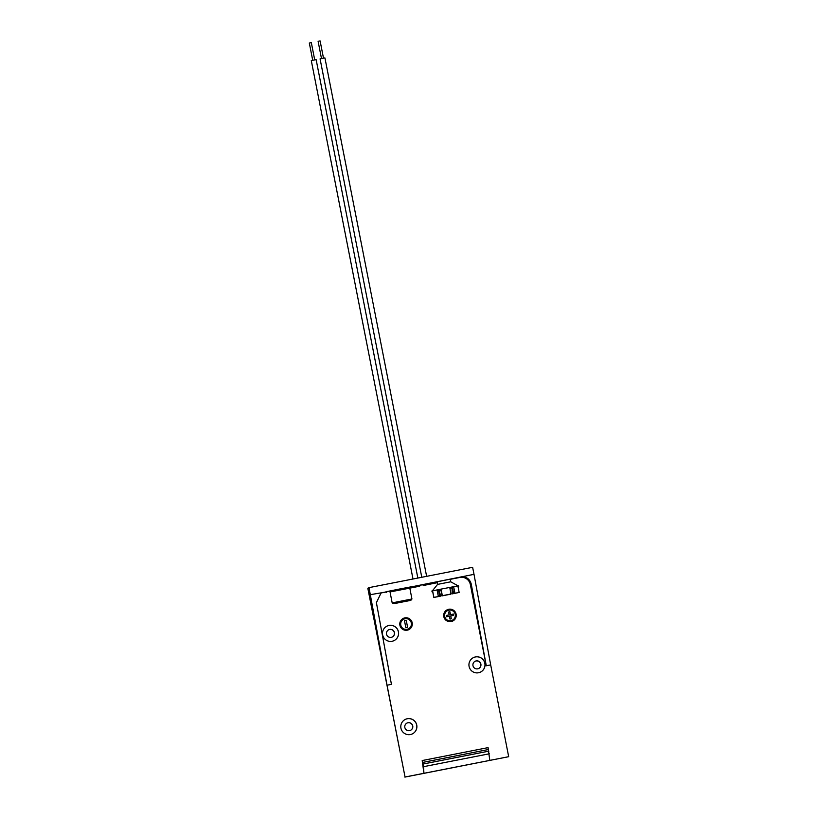 <?xml version="1.0" encoding="UTF-8"?>
<svg xmlns="http://www.w3.org/2000/svg" width="818" height="818" viewBox="0 0 818 818"><rect width="100%" height="100%" fill="white"/><g stroke="black" fill="none" stroke-linecap="round" stroke-linejoin="round"><path stroke-width="1.23" d="M412.2 622.815A6.268 6.268 62.2 0 0 403.131 618.48A6.268 6.268 62.2 0 0 399.9 625.228A6.268 6.268 62.2 0 0 408.969 629.574A6.268 6.268 62.2 0 0 408.969 629.563A6.268 6.268 62.2 0 0 412.2 622.815M403.131 618.48L403.121 618.48A6.268 6.268 62.2 0 0 399.9 625.228A6.268 6.268 62.2 0 0 408.969 629.563L408.969 629.574M411.311 622.989A5.368 5.368 -117.8 0 1 408.55 628.776A5.368 5.368 62.2 0 0 411.321 622.989A5.368 5.368 62.2 0 0 403.55 619.267A5.368 5.368 -117.8 0 1 411.311 622.989M403.55 619.267A5.368 5.368 62.2 0 0 400.779 625.054A5.368 5.368 62.2 0 0 408.56 628.776M456.117 614.206A6.268 6.268 62.2 0 0 447.047 609.87A6.268 6.268 62.2 0 0 443.816 616.619A6.268 6.268 62.2 0 0 452.875 620.954A6.268 6.268 62.2 0 0 452.886 620.954A6.268 6.268 62.2 0 0 456.117 614.206M447.047 609.87L447.037 609.87A6.268 6.268 62.2 0 0 443.806 616.619A6.268 6.268 62.2 0 0 452.886 620.954L452.875 620.954M447.456 610.668A5.368 5.368 -117.8 0 1 455.227 614.379A5.368 5.368 -117.8 0 1 452.466 620.167A5.368 5.368 62.2 0 0 455.237 614.379A5.368 5.368 62.2 0 0 447.456 610.657A5.368 5.368 62.2 0 0 444.695 616.445A5.368 5.368 62.2 0 0 452.466 620.167M419.501 585.361L450.237 579.164L450.749 581.803L458.06 585.831M382.64 634.911A8.057 8.057 62.2 0 0 394.307 640.484A8.057 8.057 62.2 0 0 398.448 631.813A8.057 8.057 62.2 0 0 386.791 626.23A8.057 8.057 62.2 0 0 382.64 634.911M394.276 640.504A8.057 8.057 62.2 0 0 398.397 631.844A8.057 8.057 62.2 0 0 386.761 626.251M400.943 728.194A8.057 8.057 62.2 0 0 412.599 733.766A8.057 8.057 62.2 0 0 416.751 725.096A8.057 8.057 62.2 0 0 405.094 719.513A8.057 8.057 62.2 0 0 400.943 728.194M412.579 733.787A8.057 8.057 62.2 0 0 416.689 725.126A8.057 8.057 62.2 0 0 405.063 719.533M469.082 666.394A8.057 8.057 62.2 0 0 480.739 671.977A8.057 8.057 62.2 0 0 484.89 663.296A8.057 8.057 62.2 0 0 473.223 657.723A8.057 8.057 62.2 0 0 469.082 666.394M480.708 671.987A8.057 8.057 62.2 0 0 484.829 663.326A8.057 8.057 62.2 0 0 473.203 657.733M410.605 730.269A4.029 4.029 62.2 0 0 412.63 725.955A4.029 4.029 62.2 0 0 406.853 723.143M412.742 725.893A4.029 4.029 -117.8 0 1 410.667 730.239A4.029 4.029 -117.8 0 1 404.838 727.447A4.029 4.029 -117.8 0 1 406.914 723.112A4.029 4.029 -117.8 0 1 412.742 725.893M478.745 668.47A4.029 4.029 62.2 0 0 480.759 664.165A4.029 4.029 62.2 0 0 474.992 661.343M480.882 664.104A4.029 4.029 -117.8 0 1 478.806 668.439A4.029 4.029 -117.8 0 1 472.978 665.647A4.029 4.029 -117.8 0 1 475.043 661.312A4.029 4.029 -117.8 0 1 480.882 664.104M392.313 636.987A4.029 4.029 62.2 0 0 394.327 632.672A4.029 4.029 62.2 0 0 388.55 629.86M394.44 632.611A4.029 4.029 -117.8 0 1 392.364 636.956A4.029 4.029 -117.8 0 1 386.536 634.165A4.029 4.029 -117.8 0 1 388.611 629.829A4.029 4.029 -117.8 0 1 394.44 632.611M489.389 753.777L423.519 766.691L422.19 760.556L488.07 747.632L489.798 760.392L508.684 756.691L490.677 664.901L486.281 665.76L470.34 584.512A8.947 8.947 62.2 0 0 459.839 577.447L450.268 579.328M380.605 593.224A8.947 8.947 -117.8 0 1 382.548 592.6L386.065 591.915M423.519 766.691L423.928 773.307L405.053 777.008L387.037 685.218L391.433 684.359L376.392 602.631L381.096 592.948L474.011 574.338L490.677 664.901M489.798 760.392L423.928 773.307L422.19 760.556M448.612 612.028L449.174 614.88L448.612 612.028L449.931 611.772L450.493 614.625L453.346 614.062L453.601 615.381L450.749 615.944L451.311 618.797L449.992 619.062L449.43 616.199L446.577 616.762L446.311 615.443L446.577 616.762L449.43 616.199L449.992 619.062L451.311 618.797M474.011 574.338L472.63 567.314L369 587.631L387.037 685.218M369 587.631L367.824 588.254L373.857 618.991M405.053 777.008L373.928 618.96M508.684 756.691L404.879 777.1M486.281 665.76L471.24 584.032C469.706 578.817 466.24 576.445 460.831 576.925L459.839 577.447M370.37 594.666L382.548 592.6M409.808 588.122L419.665 586.22L419.491 585.34L414.225 586.373M428.274 583.612L423.008 584.655L423.182 585.535L437.241 582.651M449.174 614.88L446.321 615.443M453.601 615.381L450.749 615.944M405.861 627.713L407.62 627.365L406.239 620.341L404.481 620.678L405.851 627.713L404.481 620.678M407.609 627.365L405.851 627.713M410.841 600.351L393.714 603.715L410.841 600.351L411.945 598.991L409.787 588.009L390.022 591.884L392.18 602.866L411.945 598.991M419.256 586.291L390.033 591.935M413.611 587.263L413.438 586.383L399.838 588.97L386.035 591.751L386.208 592.631M419.082 585.412L413.458 586.465M392.18 602.866L393.714 603.715M437.252 582.702L423.182 585.535M437.057 581.751L437.579 584.389L450.749 581.803M458.673 586.629L458.039 586.741L458.673 586.629L458.499 585.76L440.83 589.154L431.904 590.974L432.068 591.854L432.783 591.721L432.068 591.854M453.591 593.51L459.154 592.457L452.17 593.878L456.638 592.968L452.446 593.735L453.591 593.51L452.477 587.794L453.816 587.529L449.91 588.285L450.984 594.021L442.303 595.719L441.199 590.003L437.241 590.78L438.908 590.473L440.81 596.015L433.898 597.406L440.81 596.015M438.939 590.565L440.83 590.197L442.088 594.522M449.941 588.408L451.833 588.04M451.035 593.991L442.344 595.698L441.229 589.993M433.826 597.447L440.544 596.158L433.826 597.447L432.702 591.741M452.477 587.805L452.446 593.735M441.219 590.115L441.945 595.903L450.667 594.195L441.996 595.882M452.17 593.878L452.068 587.968M459.154 592.457L458.039 586.741M453.816 587.529L454.941 593.244M438.366 596.496L437.241 590.78M432.773 591.7L433.898 597.406M441.945 595.903L442.068 594.451M438.56 590.524L439.685 596.24M421.781 577.283L320.073 58.865L324.92 57.914L426.628 576.332M412.998 579.001L311.29 60.583L316.137 59.632L417.845 578.05M312.711 60.297L309.316 43.017L311.321 42.618L314.715 59.898M321.494 58.569L318.1 41.289L320.104 40.9L323.499 58.18M488.867 751.139L422.998 764.053M471.24 584.032L470.34 584.512M422.661 762.427L488.53 749.503M453.714 587.549L453.54 586.67M450.135 588.244L449.961 587.365M441.004 590.034L440.83 589.154M437.354 590.76L437.19 589.88M432.661 591.721L432.497 590.841M458.141 586.721L457.978 585.852M423.632 585.432L423.458 584.553M419.665 586.22L419.491 585.34M437.579 584.389L432.344 590.872"/></g></svg>
